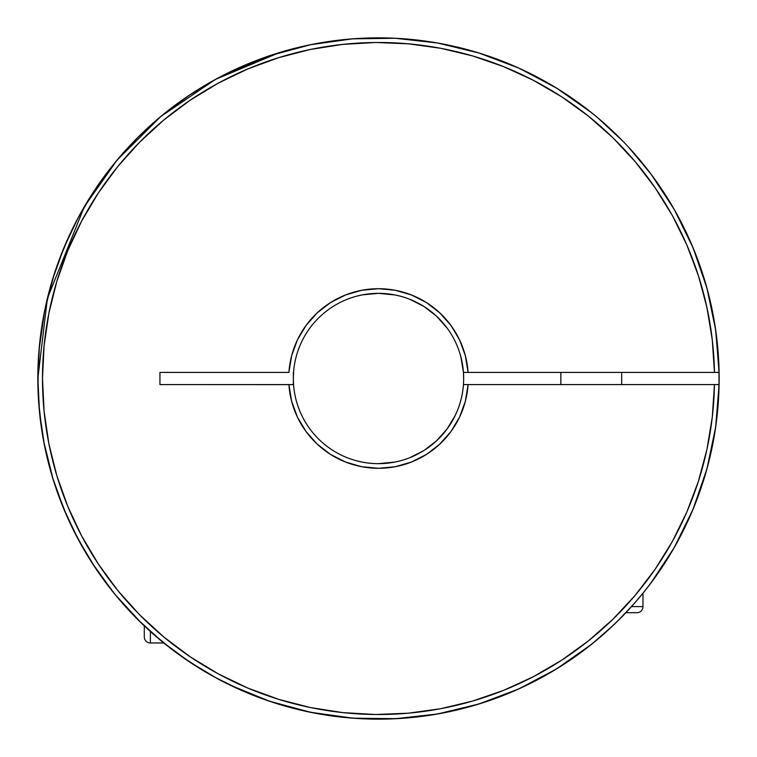 <?xml version="1.0" encoding="UTF-8"?>
<svg xmlns="http://www.w3.org/2000/svg" width="757" height="757" viewBox="0 0 757 757"><rect width="100%" height="100%" fill="white"/><g stroke="black" fill="none" stroke-linecap="round" stroke-linejoin="round"><path stroke-width="1.14" d="M624.27 614.381L625.878 612.697L636.892 612.697A6.084 6.084 0 0 0 642.977 606.612L642.977 593.195L642.977 606.612A6.084 6.084 0 0 1 636.892 612.697L625.878 612.697L620.305 618.441M621.686 384.584L621.686 372.416L621.686 384.584M560.852 372.416L560.852 384.584L560.852 372.416M631.499 606.612L642.977 606.612M539.58 678.66L544.747 675.831A340.65 340.65 0 0 0 558.174 667.911L558.193 667.901A340.65 340.65 0 0 0 558.221 667.882L585.208 649.269A340.65 340.65 0 0 0 591.614 644.254L613.501 625.112M575.954 656.082L575.878 656.139A340.65 340.65 0 0 1 567.561 661.864M575.982 656.064L593.98 642.333M611.703 626.805L616.681 622.046M623.002 141.304A340.65 340.65 0 0 1 653.338 177.233A340.65 340.65 0 0 0 623.002 141.304L597.538 117.609L606.253 125.179M618.242 136.497L607.379 126.201M614.334 132.683L615.649 133.961M610.852 129.39L611.779 130.251M601.37 120.874L602.695 122.028M586.912 109.036L592.343 113.332M571.516 97.804L560.852 90.774L576.38 101.22L591.605 112.736A340.65 340.65 0 0 0 581.631 105.043L581.631 105.043A340.65 340.65 0 0 0 563.851 92.685M718.223 353.415L719.15 378.5A340.65 340.65 0 0 1 719.093 384.584A340.65 340.65 0 0 0 719.093 372.416A340.65 340.65 0 0 1 719.15 378.5L718.223 403.623M335.351 40.594L352.383 38.853L310.124 44.786L268.934 55.952L229.466 72.18A340.65 340.65 0 0 1 269.151 55.876A340.65 340.65 0 0 0 375.463 719.141A340.65 340.65 0 0 0 719.093 384.584A340.65 340.65 0 0 1 375.463 719.141A340.65 340.65 0 0 1 37.85 378.5A340.65 340.65 0 0 0 269.151 701.124A340.65 340.65 0 0 1 229.466 684.82L268.934 701.048L310.124 712.214L352.383 718.147L395.059 718.743L437.47 714.012L478.954 704.001L518.867 688.889L556.575 668.904L591.482 644.358M539.145 678.897A340.65 340.65 0 0 1 309.916 712.176A340.65 340.65 0 0 0 539.561 678.669M550.708 672.415L558.297 667.835A340.65 340.65 0 0 0 575.878 656.139M576.011 656.045A340.65 340.65 0 0 0 585.17 649.288A340.65 340.65 0 0 1 576.011 656.045M616.643 622.084L632.947 604.985L642.977 593.195A340.65 340.65 0 0 0 653.338 579.767A340.65 340.65 0 0 1 642.977 593.195L650.783 583.202L674.241 547.557L693.062 509.253L706.934 468.895L715.658 427.118L719.093 384.584L468.091 384.584A89.799 89.799 0 0 1 378.5 468.299A89.799 89.799 0 0 1 288.909 384.584L293.555 384.584A85.163 85.163 0 0 0 378.5 463.663A85.163 85.163 0 0 0 463.445 384.584A85.163 85.163 0 0 1 378.5 463.663A85.163 85.163 0 0 1 293.338 378.5L293.555 372.416A85.163 85.163 0 0 1 378.5 293.338A85.163 85.163 0 0 1 463.445 384.584L468.091 384.584L465.375 401.21L459.613 417.041L450.983 431.509L439.808 444.113L426.475 454.408L411.458 462.035L395.268 466.719L378.5 468.299L361.732 466.719L345.542 462.035L330.525 454.408L317.192 444.113L306.017 431.509L297.387 417.041L291.625 401.21L288.909 384.584L159.945 384.584L159.945 372.416L288.909 372.416L291.625 355.79L297.387 339.959L306.017 325.491L317.192 312.887L330.525 302.592L345.542 294.965L361.732 290.281L378.5 288.701L395.268 290.281L411.458 294.965L426.475 302.592L439.808 312.887L450.983 325.491L459.613 339.959L465.375 355.79L468.091 372.416L714.457 372.416L712.271 339.704L706.896 307.361L698.399 275.699L686.864 245.013L672.386 215.594L655.108 187.727L635.199 161.686L612.848 137.698L588.265 116.001L561.685 96.811L533.363 80.299L503.566 66.625L472.576 55.923L440.697 48.287L408.222 43.802L375.463 42.496L342.732 44.398L310.342 49.47L278.595 57.683L247.804 68.944L218.262 83.156L190.244 100.17L164.014 119.843L139.827 141.975L117.912 166.36L98.486 192.77L81.718 220.94L67.77 250.614L56.784 281.509L48.864 313.322L44.086 345.75L42.487 378.5L44.086 411.25L48.864 443.678L56.784 475.491L67.77 506.386L81.718 536.06L98.486 564.23L117.912 590.64L139.827 615.025L164.014 637.157L190.244 656.83L218.262 673.844L247.804 688.056L278.595 699.317L310.342 707.53L342.732 712.602L375.463 714.504L408.222 713.198L440.697 708.713L472.576 701.077L503.566 690.375L533.363 676.701L561.685 660.189L588.265 640.999L612.848 619.302L635.199 595.314L655.108 569.273L672.386 541.406L686.864 511.987L698.399 481.301L706.896 449.639L712.271 417.296L714.457 384.584A336.013 336.013 0 0 1 208.743 668.478A336.013 336.013 0 0 1 208.743 88.522A336.013 336.013 0 0 1 714.457 372.416L719.093 372.416A340.65 340.65 0 0 0 375.463 37.859A340.65 340.65 0 0 0 37.85 378.5A340.65 340.65 0 0 1 375.463 37.859A340.65 340.65 0 0 1 719.093 372.416L715.658 329.882A340.65 340.65 0 0 0 694.869 252.195A340.65 340.65 0 0 1 715.658 329.882L706.934 288.105L693.062 247.747L674.241 209.443L650.783 173.798L628.206 146.792M694.869 504.805A340.65 340.65 0 0 0 715.658 427.118A340.65 340.65 0 0 1 694.869 504.805M603.244 634.498L611.637 626.872L603.244 634.498M591.614 644.254A340.65 340.65 0 0 1 585.227 649.251L594.359 642.031M585.208 649.269L566.775 662.394L550.661 672.443M563.823 92.666A340.65 340.65 0 0 0 309.916 44.824A340.65 340.65 0 0 1 539.145 78.103M293.555 384.641L159.945 384.584L159.945 372.416L288.909 372.416A89.799 89.799 0 0 1 378.5 288.701A89.799 89.799 0 0 1 468.091 372.416L463.445 372.416A85.163 85.163 0 0 0 378.5 293.338A85.163 85.163 0 0 0 293.555 372.416L293.555 372.359M189.241 95.259L217.921 78.075L189.241 95.259L162.395 115.178L137.623 137.623L115.178 162.395L95.259 189.241L78.075 217.921L63.777 248.135L52.517 279.617L44.398 312.045L39.487 345.107L37.85 378.5L39.487 411.893L44.398 444.955L52.517 477.383L63.777 508.865L78.075 539.079L95.259 567.759L115.178 594.605L137.623 619.377L162.395 641.822L189.241 661.741L217.921 678.925L236.212 688.009M261.95 698.597L273.343 702.515L261.922 698.579M307.711 711.712L310.985 712.394M349.989 717.958L360.37 718.667M389.694 718.97L401.645 718.365M431.944 714.93L440.65 713.435M479.512 703.83L482.947 702.742M516.312 690.034L526.039 685.539M552.421 671.402L561.145 666.046L552.421 671.402M649.052 585.483L655.032 577.43M672.878 549.923L676.228 544.028M706.849 469.226L708.987 461.089M715.337 429.333L716.482 421.062M716.482 335.938L715.337 327.667M708.987 295.911L706.849 287.774M676.228 212.972L672.878 207.077L676.228 212.972M655.032 179.57L649.052 171.517M561.145 90.954L552.421 85.598M526.039 71.461L516.312 66.966M440.65 43.565L431.944 42.07M401.645 38.635L389.694 38.03M360.37 38.333L349.989 39.042M310.985 44.606L307.967 45.231M273.343 54.485L261.922 58.421M236.212 68.991L217.978 78.047M400.037 460.899L395.116 462.025L378.396 463.663M356.992 296.101L362.243 294.899M378.396 293.338L395.116 294.975L378.5 293.338L362.631 294.833M463.663 379.257L463.663 378.5A85.163 85.163 0 0 1 463.445 384.584L719.093 384.584L719.15 378.5A340.65 340.65 0 0 1 719.093 384.584M460.814 356.651L463.445 372.416A85.163 85.163 0 0 1 463.663 378.481L463.445 372.416L719.093 372.416A340.65 340.65 0 0 1 719.15 378.5M620.929 139.184L618.8 137.055M619.51 619.235L632.947 604.985M716.056 424.28L712.356 446.176M707.634 466.312L701.2 487.612M693.999 506.953L684.915 527.326M675.367 545.56L663.766 564.694M652.042 581.527L642.977 593.195M620.844 617.901L608.221 630.042M592.826 643.28L574.695 656.972M557.871 668.1L538.028 679.493M520.078 688.34L498.749 697.216M480.052 703.66L439.344 713.671M438.417 713.842L414.817 717.21M396.573 718.667L353.519 718.232L310.872 712.365L269.293 701.171L229.466 684.82M229.466 72.18L269.293 55.829L310.872 44.635M381.831 37.869L396.573 38.333M414.817 39.79L438.417 43.158M457.493 47.133L480.052 53.34M498.749 59.784L520.078 68.66M538.028 77.507L557.871 88.9M574.695 100.028L592.826 113.72M608.221 126.958L621.298 139.562M621.639 139.903L624.383 142.732M638.066 157.891L652.042 175.473M663.766 192.306L675.367 211.44M684.915 229.674L693.999 250.047M701.2 269.388L707.634 290.688M712.356 310.824L716.056 332.72M411.089 299.819L410.408 299.535M400.056 296.11L395.116 294.975M346.602 299.535L345.911 299.819M299.819 345.911L297.955 350.832M295.514 359.367L294.975 361.884M294.975 395.116L295.514 397.633M297.955 406.178L299.819 411.089M345.911 457.181L346.602 457.465M356.992 460.899L362.243 462.101M410.408 457.465L411.089 457.181M619.406 137.66L601.929 121.357M598.437 118.366L591.614 112.746A340.65 340.65 0 0 0 567.561 95.136M591.482 112.642L556.575 88.096L518.867 68.111L478.954 52.999L437.47 42.988L395.059 38.257L352.383 38.853M618.98 619.775L620.267 618.478M455.336 415.224L447.122 428.926L436.524 440.829L423.901 450.557L409.679 457.748M394.369 462.167L378.5 463.663M293.338 384.584L293.338 372.416L293.338 384.584M409.679 299.252L423.901 306.443L436.524 316.171L447.122 328.074M144.303 625.878L144.303 636.892A6.084 6.084 0 0 0 150.388 642.977L163.805 642.977L150.388 642.977A6.084 6.084 0 0 1 144.303 636.892L144.303 625.878M150.388 631.499L150.388 642.977M136.875 618.63L132.078 613.7M293.338 379.285L293.555 384.584A85.163 85.163 0 0 1 293.338 378.566M293.338 378.434A85.163 85.163 0 0 1 293.555 372.416L293.338 378.5M52.517 279.617L63.777 248.135M146.65 628.073L149.971 631.12M139.099 620.844L144.227 625.802M68.982 236.222L58.421 261.913M54.428 273.532L45.288 307.711M44.521 311.411L39.042 349.989M38.276 361.468L38.03 389.694M38.702 402.629L42.061 431.887M43.774 441.738L53.17 479.512M55.734 487.432L66.966 516.312M72.369 527.913L85.598 552.421M91.966 562.735L113.654 592.74M115.215 594.652L141.379 623.068M149.943 631.092L171.517 649.052M181.917 656.697L207.077 672.878M213.767 676.673L240.802 690.081M260.768 698.162L281.159 704.947M302.034 710.454L322.927 714.589M344.511 717.447L365.584 718.904M387.537 719.027L408.439 717.835M430.421 715.166L450.793 711.391M472.472 705.931L492.031 699.676M513.028 691.463L531.471 682.871M551.427 671.989L568.488 661.249M587.072 647.831L602.525 635.123M619.377 619.377L621.866 616.86M647.831 587.072L659.413 571.194M671.989 551.427L681.395 534.385M691.463 513.028L698.579 495.097M705.931 472.472L710.691 453.963M715.166 430.421L717.532 411.685M719.027 387.537L718.923 366.01M717.163 341.795L714.627 323.173M709.877 299.554L704.966 281.216M697.339 258.563L690.081 240.811M293.555 372.416L293.338 377.715M299.252 409.679L299.535 410.408M303.935 419.652L307.077 424.885M312.906 432.824L317.24 437.66M324.176 444.094L328.074 447.122M356.651 460.814L359.367 461.486M367.505 462.953L372.416 463.445M353.349 718.223L341.795 717.163M310.748 712.346L299.554 709.877M269.388 701.2L258.563 697.339M229.674 684.915L212.972 676.228M192.306 663.766L179.57 655.032M157.891 638.066L146.792 628.206M126.958 608.221L113.739 592.845M100.028 574.695L90.954 561.145M77.488 537.99L71.48 526.077M59.784 498.749L54.258 482.947M47.133 457.493L43.565 440.65M39.761 414.571L38.635 401.645M38.295 361.023L38.333 360.37M42.042 325.188L44.606 310.985M717.579 411.165L717.21 414.817M710.832 453.301L709.867 457.493M698.872 494.274L697.216 498.749M681.887 533.42L679.493 538.028M660.132 570.135L656.972 574.695M603.812 633.997L599.109 638.066M570.097 660.161L564.694 663.766M533.382 681.906L527.326 684.915M494.226 698.891L487.612 701.2M453.225 710.851L446.176 712.356M411.079 717.589L403.651 718.223M415.224 455.336L419.652 453.065M427.336 448.267L432.824 444.094M439.76 437.66L444.094 432.824M449.923 424.885L453.065 419.652M457.465 410.398L457.748 409.679M463.663 377.743L463.445 372.416M279.617 52.517L215.49 79.381L160.787 116.502L117.042 160.134L84.301 206.765L47.388 298.466L37.85 378.5L39.496 411.922"/></g></svg>
